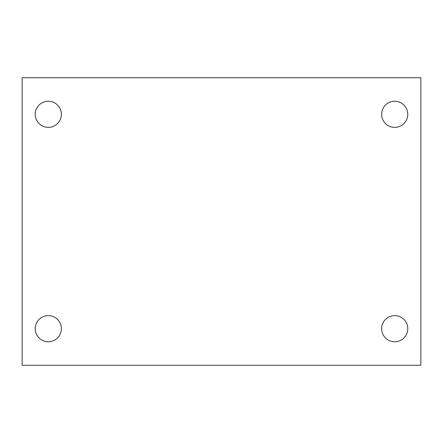 <?xml version="1.0" encoding="UTF-8"?>
<svg xmlns="http://www.w3.org/2000/svg" width="443" height="443" viewBox="0 0 443 443"><rect width="100%" height="100%" fill="white"/><g stroke="black" fill="none" stroke-linecap="round" stroke-linejoin="round"><path stroke-width="0.66" d="M22.15 77.708L420.85 77.708L420.85 365.292L22.15 365.292L22.15 77.708M48.293 315.621A13.074 13.074 0 0 1 61.367 328.689A13.074 13.074 0 0 1 48.293 341.763A13.074 13.074 0 0 1 35.224 328.689A13.074 13.074 0 0 1 48.293 315.621M394.707 315.621A13.074 13.074 0 0 1 407.776 328.689A13.074 13.074 0 0 1 394.707 341.763A13.074 13.074 0 0 1 381.633 328.689A13.074 13.074 0 0 1 394.707 315.621M394.707 101.237A13.074 13.074 0 0 1 407.776 114.311A13.074 13.074 0 0 1 394.707 127.379A13.074 13.074 0 0 1 381.633 114.311A13.074 13.074 0 0 1 394.707 101.237M48.293 101.237A13.074 13.074 0 0 1 61.367 114.311A13.074 13.074 0 0 1 48.293 127.379A13.074 13.074 0 0 1 35.224 114.311A13.074 13.074 0 0 1 48.293 101.237"/></g></svg>
